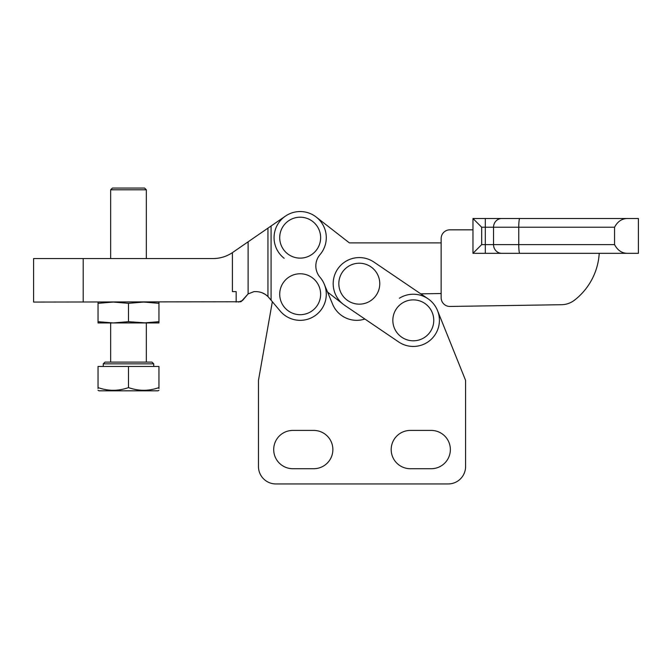 <?xml version="1.0" encoding="UTF-8"?>
<svg xmlns="http://www.w3.org/2000/svg" width="672" height="672" viewBox="0 0 672 672"><rect width="100%" height="100%" fill="white"/><g stroke="black" fill="none" stroke-linecap="round" stroke-linejoin="round"><path stroke-width="1.01" d="M413.305 299.872A20.462 20.462 0 0 0 392.843 320.334A20.462 20.462 0 0 0 413.305 340.796A20.462 20.462 0 0 0 433.768 320.334A20.462 20.462 0 0 0 413.305 299.872M359.293 263.222A20.462 20.462 0 0 0 338.831 283.685A20.462 20.462 0 0 0 359.293 304.156A20.462 20.462 0 0 0 379.764 283.685A20.462 20.462 0 0 0 359.293 263.222M398.647 341.939A26.107 26.107 0 0 0 439.412 320.334A26.107 26.107 0 0 0 427.963 298.729L373.951 262.088A26.107 26.107 0 0 0 337.688 269.027A26.107 26.107 0 0 0 344.635 305.29L398.647 341.939M344.694 305.332L364.888 319.032A26.107 26.107 0 0 1 332.64 304.273L324.274 284.189L327.558 292.068L343.258 304.29A26.107 26.107 0 0 0 344.694 305.332M399.403 298.234A26.107 26.107 0 0 1 427.963 298.729L420.764 293.849L441.151 293.53M300.174 314.689A20.462 20.462 0 0 1 279.712 294.227A20.462 20.462 0 0 1 300.174 273.764A20.462 20.462 0 0 1 320.636 294.227A20.462 20.462 0 0 1 300.174 314.689M300.174 258.124A20.462 20.462 0 0 1 279.712 237.661A20.462 20.462 0 0 1 300.174 217.199A20.462 20.462 0 0 1 320.636 237.661A20.462 20.462 0 0 1 300.174 258.124M240.761 301.762L33.6 302.064L33.6 258.552L212.99 258.552A34.81 34.81 0 0 0 232.411 252.63L285.365 216.157A26.107 26.107 0 0 1 320.015 254.629A17.405 17.405 0 0 0 320.015 277.259A26.107 26.107 0 0 1 309.061 318.78A26.107 26.107 0 0 1 280.115 310.943L267.943 296.495C264.55 293.311 260.518 291.69 255.864 291.614L253.999 291.614L248.111 293.916L242.525 300.493L238.518 302.064M236.166 302.064L236.166 291.614L232.411 291.614L232.411 252.63M271.085 300.107L271.085 225.994L285.365 216.157A26.107 26.107 0 0 0 284.138 258.266M268.17 296.713L265.364 294.445M265.331 294.42L262.206 292.816M238.518 248.422L248.111 241.819L248.111 293.916L241.248 301.535M110.653 189.798L112.392 188.059L144.598 188.059L146.336 189.798L110.653 189.798L110.653 258.552M158.953 390.323L158.08 390.827L98.91 390.827L98.036 390.323M98.036 387.601L98.036 366.458L158.953 366.458L158.953 387.601C158.953 391.171 158.953 391.171 158.953 387.601C148.831 391.171 138.676 391.171 128.495 387.601C118.373 391.171 108.217 391.171 98.036 387.601C98.036 391.171 98.036 391.171 98.036 387.601L98.036 388.525M128.495 362.107L151.99 362.107L153.728 363.846L103.261 363.846L105 362.107L128.495 362.107M146.336 362.107L146.336 322.946L128.495 321.686L113.266 322.946L98.036 321.686L98.036 322.946L158.953 322.946L158.953 321.686L143.724 322.946M158.953 321.686L158.953 302.064M158.953 303.324L143.724 302.064L128.495 303.324L113.266 302.064L98.036 303.324L98.036 302.064M113.266 322.946L110.653 322.946L110.653 362.107M98.036 321.686L98.036 303.324M128.495 321.686L128.495 303.324M158.953 387.601L158.953 388.525M128.495 366.458L128.495 387.601M627.522 253.327L519.767 253.327A8.702 1.016 90 0 1 518.75 244.625L518.75 227.22L493.542 227.22L493.542 244.625L614.561 244.625C617.669 250.412 621.986 253.319 627.522 253.327L638.4 253.327L638.4 218.518L485.318 218.518L485.318 227.22L481.673 227.22L472.97 218.518L472.97 229.832L449.854 229.832A8.702 8.702 0 0 0 441.151 238.535L441.151 297.746A8.702 8.702 0 0 0 449.996 306.449L561.523 304.71A21.756 21.756 0 0 0 574.526 300.149A64.176 64.176 0 0 0 599.164 254.318L599.239 253.327L472.97 253.327L472.97 218.518L485.318 218.518M319.981 277.217A26.107 26.107 0 0 1 324.274 284.189A26.107 26.107 0 0 0 319.981 277.217M349.381 242.886L316.21 217.064L349.381 242.886L441.151 242.886M519.767 253.327L472.97 253.327L481.673 244.625L485.318 244.625L485.318 227.22L493.542 227.22A8.702 8.215 -90 0 1 501.757 218.518L627.522 218.518C621.97 218.534 617.652 221.432 614.561 227.22L518.75 227.22A8.702 1.016 -90 0 1 519.767 218.518M599.239 253.327L638.4 253.327M614.561 244.625L614.561 227.22M638.4 218.518L627.522 218.518M598.836 257.544L599.164 254.318M431.214 468.712A19.144 19.144 0 0 0 450.358 449.568A19.144 19.144 0 0 0 431.214 430.424L410.332 430.424A19.144 19.144 0 0 0 391.188 449.568A19.144 19.144 0 0 0 410.332 468.712L431.214 468.712A19.144 19.144 0 0 0 450.358 449.568A19.144 19.144 0 0 0 431.214 430.424M313.732 468.712A19.144 19.144 0 0 0 332.875 449.568A19.144 19.144 0 0 0 313.732 430.424L292.849 430.424A19.144 19.144 0 0 0 273.697 449.568A19.144 19.144 0 0 0 292.849 468.712L313.732 468.712A19.144 19.144 0 0 0 332.875 449.568A19.144 19.144 0 0 0 313.732 430.424M272.362 301.627L258.468 380.386L258.468 466.536A17.405 17.405 0 0 0 275.873 483.941L448.182 483.941A17.405 17.405 0 0 0 465.587 466.536L465.587 380.386L437.531 310.598L465.587 380.386M275.873 483.941L448.182 483.941M258.468 380.386L258.468 466.536M332.64 304.273L324.274 284.189M410.332 430.424A19.144 19.144 0 0 0 391.188 449.568A19.144 19.144 0 0 0 410.332 468.712M292.849 430.424A19.144 19.144 0 0 0 273.697 449.568A19.144 19.144 0 0 0 292.849 468.712M83.202 302.064L83.202 258.552M267.943 296.495L267.943 228.152M481.673 227.22L481.673 244.625M501.757 253.327A8.702 8.215 90 0 1 493.542 244.625L485.318 244.625L485.318 253.327M146.336 189.798L146.336 258.552M153.728 363.846L153.728 366.458M103.261 363.846L103.261 366.458"/></g></svg>
